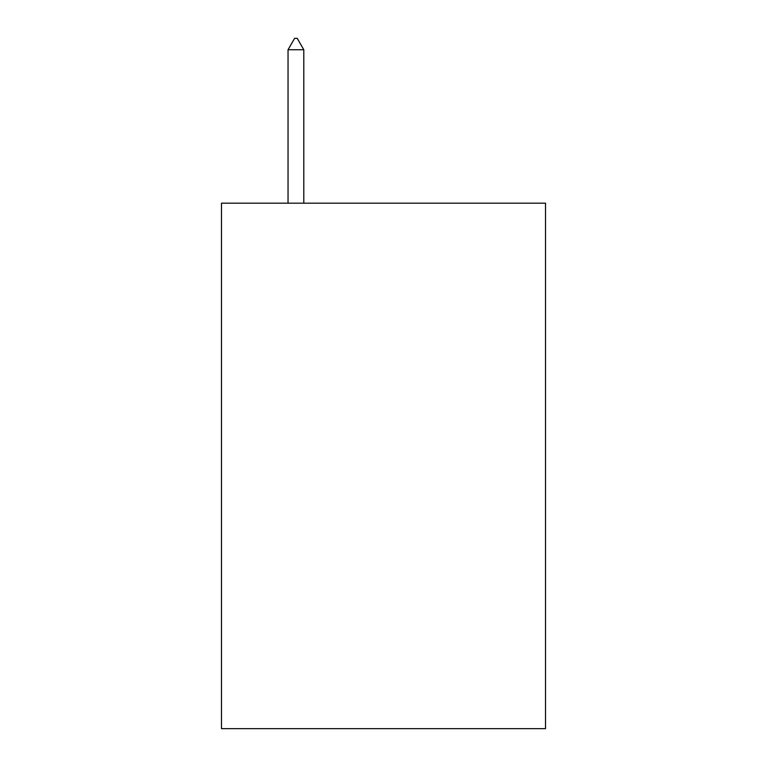 <?xml version="1.0" encoding="UTF-8"?>
<svg xmlns="http://www.w3.org/2000/svg" width="767" height="767" viewBox="0 0 767 767"><rect width="100%" height="100%" fill="white"/><g stroke="black" fill="none" stroke-linecap="round" stroke-linejoin="round"><path stroke-width="1.15" d="M545.519 203.178L545.519 728.65L221.481 728.65L221.481 203.178L545.519 203.178M303.799 49.74L297.232 38.35L294.605 38.35L288.037 49.74L303.799 49.74L303.799 203.178M288.037 49.74L288.037 203.178"/></g></svg>
